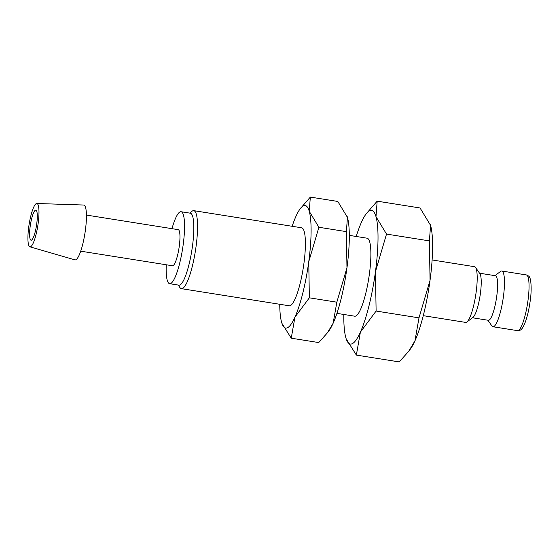 <?xml version="1.0" encoding="UTF-8"?>
<svg xmlns="http://www.w3.org/2000/svg" width="559" height="559" viewBox="0 0 559 559"><rect width="100%" height="100%" fill="white"/><g stroke="black" fill="none" stroke-linecap="round" stroke-linejoin="round"><path stroke-width="0.84" d="M423.261 315.667L465.647 322.403A28.202 5.66 -81 0 0 466.325 322.319A28.202 5.66 -81 0 0 466.891 321.991A28.202 5.66 -81 0 0 475.667 295.432A28.202 5.66 -81 0 0 475.555 267.461A28.202 5.66 -81 0 0 474.5 266.692L432.114 259.956M466.891 321.991L472.984 317.372A22.563 4.528 -81 0 0 480.006 296.123A22.563 4.528 -81 0 0 479.915 273.749L475.555 267.461M472.453 317.771L488.37 320.3A22.563 4.528 -81 0 0 488.901 320.23A22.563 4.528 -81 0 0 496.574 297.444A22.563 4.528 -81 0 0 495.449 275.734L479.538 273.204M487.902 320.223L491.892 325.967A28.202 5.66 -81 0 0 492.94 326.736A28.202 5.66 -81 0 0 493.611 326.652A28.202 5.66 -81 0 0 503.198 298.164A28.202 5.66 -81 0 0 501.793 271.024A28.202 5.66 -81 0 0 501.123 271.108A28.202 5.66 -81 0 0 500.557 271.436L494.988 275.657M346.245 338.985L356.363 355.098L360.387 332.144L376.109 311.049L375.466 271.632A67.695 13.584 -81 0 0 375.997 216.689A67.695 13.584 -81 0 0 369.932 210.547A67.695 13.584 -81 0 0 366.096 213.936A67.695 13.584 -81 0 0 361.449 222.258A67.695 13.584 -81 0 0 356.223 236.471M343.827 314.465A67.695 13.584 -81 0 0 345.846 337.706A67.695 13.584 -81 0 0 346.231 338.95A67.695 13.584 -81 0 0 351.911 343.855A67.695 13.584 -81 0 0 360.387 332.144A67.695 13.584 -81 0 0 375.466 271.632L386.521 234.081L375.997 216.689L377.178 201.163L366.096 213.936M408.629 351.387L410.32 349.137A67.695 13.584 -81 0 0 414.967 340.815L408.629 351.387L399.245 361.911L356.363 355.098M377.178 201.163L420.054 207.976L430.577 225.368A67.695 13.584 -81 0 0 430.185 224.124A67.695 13.584 -81 0 0 430.178 224.089M29.9 246.798L74.934 259.858A27.768 5.569 -81 0 0 75.731 259.809A27.768 5.569 -81 0 0 85.22 231.419A27.768 5.569 -81 0 0 83.647 205.027L36.782 203.49A21.934 4.402 -81 0 0 36.37 203.567A21.934 4.402 -81 0 0 28.956 225.445A21.934 4.402 -81 0 0 29.9 246.798A21.934 4.402 -81 0 0 30.528 246.757A21.934 4.402 -81 0 0 38.026 224.334A21.934 4.402 -81 0 0 36.782 203.49M80.699 251.173L172.486 265.763A18.279 3.668 -81 0 0 172.92 265.707A18.279 3.668 -81 0 0 179.132 247.246A18.279 3.668 -81 0 0 178.223 229.658L86.435 215.075M166.24 264.77A36.433 7.309 -81 0 0 169.636 283.692L178.915 285.167A36.433 7.309 -81 0 0 179.781 285.062A36.433 7.309 -81 0 0 192.17 248.259A36.433 7.309 -81 0 0 190.353 213.203L181.074 211.728A36.433 7.309 -81 0 0 180.208 211.833A36.433 7.309 -81 0 0 171.976 228.666M169.636 283.692A36.433 7.309 -81 0 0 170.502 283.588A36.433 7.309 -81 0 0 182.891 246.785A36.433 7.309 -81 0 0 181.074 211.728M178.167 285.048L179.921 287.571A39.486 7.924 -81 0 0 181.389 288.654A39.486 7.924 -81 0 0 182.332 288.535A39.486 7.924 -81 0 0 195.755 248.65A39.486 7.924 -81 0 0 193.784 210.659A39.486 7.924 -81 0 0 192.841 210.771A39.486 7.924 -81 0 0 192.051 211.225L189.606 213.084M349.312 235.374L367.116 238.204A39.486 7.924 99 0 1 369.087 276.195A39.486 7.924 99 0 1 355.664 316.08A39.486 7.924 99 0 1 354.72 316.198L336.916 313.368M35.476 210.163A15.233 3.054 99 0 1 35.839 210.121A15.233 3.054 99 0 1 36.601 224.774A15.233 3.054 99 0 1 31.423 240.16A15.233 3.054 99 0 1 31.059 240.202A15.233 3.054 99 0 1 30.298 225.55A15.233 3.054 99 0 1 35.476 210.163M430.046 280.304A67.695 13.584 -81 0 0 430.577 225.368L429.396 240.894L430.046 280.304L418.991 317.861L414.967 340.815A67.695 13.584 -81 0 0 430.046 280.304M429.396 240.894L386.521 234.081M418.991 317.861L376.109 311.049M288.374 305.389A39.486 7.924 -81 0 0 290.17 305.675A39.486 7.924 -81 0 0 290.959 305.214A39.486 7.924 -81 0 0 303.251 268.034A39.486 7.924 -81 0 0 303.097 228.876A39.486 7.924 -81 0 0 300.686 227.911M281.974 323.423L291.246 338.195L294.935 317.156L309.351 297.821L308.757 261.689A62.049 12.452 -81 0 0 309.246 211.323A62.049 12.452 -81 0 0 303.691 205.691A62.049 12.452 -81 0 0 300.169 208.8A62.049 12.452 -81 0 0 295.914 216.431A62.049 12.452 -81 0 0 292.14 226.283M279.745 304.285A62.049 12.452 -81 0 0 281.603 322.257A62.049 12.452 -81 0 0 281.96 323.395A62.049 12.452 -81 0 0 287.165 327.888A62.049 12.452 -81 0 0 294.935 317.156A62.049 12.452 -81 0 0 308.757 261.689L318.889 227.268L309.246 211.323L310.329 197.089L300.169 208.8M327.336 332.919L328.888 330.851A62.049 12.452 -81 0 0 333.143 323.228L327.336 332.919L318.728 342.562L291.246 338.195M310.329 197.089L337.811 201.457L347.453 217.395A62.049 12.452 -81 0 0 347.097 216.256A62.049 12.452 -81 0 0 347.083 216.228M347.453 217.395L346.37 231.636L346.964 267.761A62.049 12.452 -81 0 0 347.453 217.395M346.964 267.761L336.832 302.188L333.143 323.228A62.049 12.452 -81 0 0 346.964 267.761M346.37 231.636L318.889 227.268M336.832 302.188L309.351 297.821M526.354 274.93C528.555 275.88 529.59 276.656 529.464 277.271C530.952 278.557 531.993 289.338 530.177 301.077C529.114 308.743 527.605 315.43 525.642 321.132C523.888 325.806 522.406 328.552 521.205 329.363C520.681 330.173 519.444 330.6 517.501 330.642A28.202 5.66 -81 0 0 518.172 330.558A28.202 5.66 -81 0 0 527.989 300.469A28.202 5.66 -81 0 0 526.354 274.93L501.793 271.024M301.622 227.792L193.784 210.659M289.227 305.787L181.389 288.654M517.501 330.642L492.94 326.736"/></g></svg>
